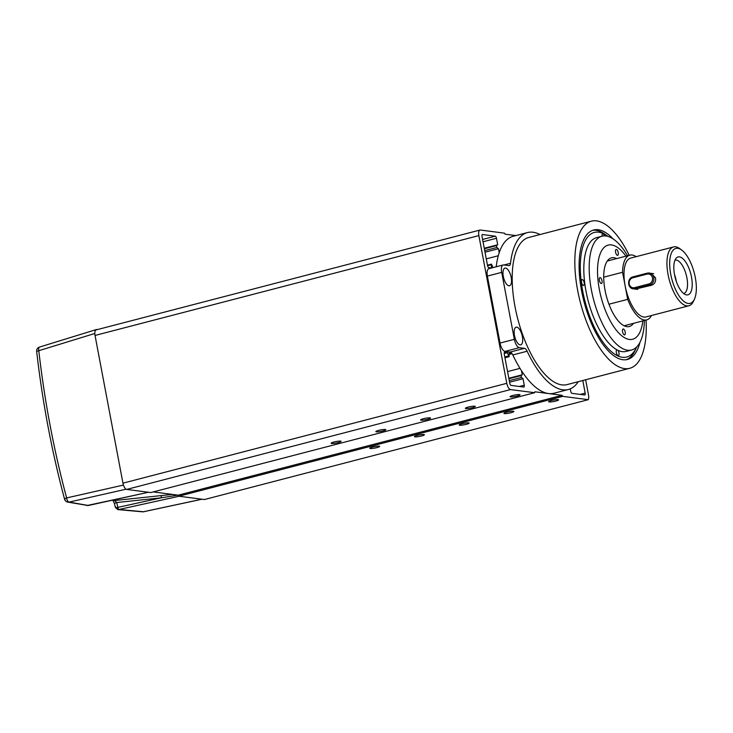 <?xml version="1.0" encoding="UTF-8"?>
<svg xmlns="http://www.w3.org/2000/svg" width="733" height="733" viewBox="0 0 733 733"><rect width="100%" height="100%" fill="white"/><g stroke="black" fill="none" stroke-linecap="round" stroke-linejoin="round"><path stroke-width="1.1" d="M519.541 394.583A5.067 0.751 169.3 0 0 513.87 395.224A5.067 0.751 169.3 0 0 510.086 396.69A5.067 0.751 169.3 0 0 510.589 396.91A5.067 0.751 169.3 0 0 516.261 396.269A5.067 0.751 169.3 0 0 520.045 394.803A5.067 0.751 169.3 0 0 519.541 394.583M474.801 406.219A5.067 0.751 169.3 0 0 469.138 406.861A5.067 0.751 169.3 0 0 465.354 408.327A5.067 0.751 169.3 0 0 465.858 408.547A5.067 0.751 169.3 0 0 471.521 407.914A5.067 0.751 169.3 0 0 475.314 406.449A5.067 0.751 169.3 0 0 474.801 406.219M430.069 417.856A5.067 0.751 169.3 0 0 424.398 418.497A5.067 0.751 169.3 0 0 420.614 419.963A5.067 0.751 169.3 0 0 421.118 420.183A5.067 0.751 169.3 0 0 426.789 419.551A5.067 0.751 169.3 0 0 430.573 418.085A5.067 0.751 169.3 0 0 430.069 417.856M385.329 429.501A5.067 0.751 169.3 0 0 379.667 430.134A5.067 0.751 169.3 0 0 375.882 431.6A5.067 0.751 169.3 0 0 376.386 431.829A5.067 0.751 169.3 0 0 382.049 431.187A5.067 0.751 169.3 0 0 385.842 429.721A5.067 0.751 169.3 0 0 385.329 429.501M340.598 441.138A5.067 0.751 169.3 0 0 334.926 441.77A5.067 0.751 169.3 0 0 331.142 443.236A5.067 0.751 169.3 0 0 331.646 443.465A5.067 0.751 169.3 0 0 337.317 442.824A5.067 0.751 169.3 0 0 341.102 441.358A5.067 0.751 169.3 0 0 340.598 441.138M558.115 399.604A5.067 0.751 169.3 0 0 552.453 400.236A5.067 0.751 169.3 0 0 548.669 401.702A5.067 0.751 169.3 0 0 549.173 401.931A5.067 0.751 169.3 0 0 554.835 401.29A5.067 0.751 169.3 0 0 558.628 399.824A5.067 0.751 169.3 0 0 558.115 399.604M513.384 411.24A5.067 0.751 169.3 0 0 507.712 411.873A5.067 0.751 169.3 0 0 503.928 413.339A5.067 0.751 169.3 0 0 504.432 413.568A5.067 0.751 169.3 0 0 510.104 412.926A5.067 0.751 169.3 0 0 513.888 411.46A5.067 0.751 169.3 0 0 513.384 411.24M468.644 422.877A5.067 0.751 169.3 0 0 462.981 423.518A5.067 0.751 169.3 0 0 459.197 424.984A5.067 0.751 169.3 0 0 459.701 425.204A5.067 0.751 169.3 0 0 465.363 424.563A5.067 0.751 169.3 0 0 469.157 423.097A5.067 0.751 169.3 0 0 468.644 422.877M423.912 434.513A5.067 0.751 169.3 0 0 418.241 435.155A5.067 0.751 169.3 0 0 414.457 436.621A5.067 0.751 169.3 0 0 414.96 436.841A5.067 0.751 169.3 0 0 420.632 436.199A5.067 0.751 169.3 0 0 424.416 434.733A5.067 0.751 169.3 0 0 423.912 434.513M379.172 446.15A5.067 0.751 169.3 0 0 373.509 446.791A5.067 0.751 169.3 0 0 369.725 448.257A5.067 0.751 169.3 0 0 370.229 448.477A5.067 0.751 169.3 0 0 375.892 447.845A5.067 0.751 169.3 0 0 379.685 446.379A5.067 0.751 169.3 0 0 379.172 446.15M521.511 370.751L522.272 374.774L521.026 375.617L521.374 377.486L523.023 378.714L524.251 385.21A2.025 0.834 -104.6 0 1 523.884 387.051A2.025 0.834 -104.6 0 1 523.738 387.061L511.029 385.411A2.025 0.834 -104.6 0 1 509.783 383.322L504.267 354.176A2.025 0.834 -104.6 0 1 504.634 352.326A2.025 0.834 -104.6 0 1 504.78 352.316L507.401 352.665L509.023 356.714L509.16 352.885L511.771 353.233M126.699 489.424L150.806 492.558L534.641 392.705L510.535 389.571L126.699 489.424A6.084 2.492 -104.6 0 1 122.952 483.175L506.787 383.322A6.084 2.492 75.4 0 0 510.535 389.571M515.83 235.595L505.119 234.203L504.496 233.167L480.39 230.025A6.084 2.492 75.4 0 0 479.968 230.052A6.084 2.492 75.4 0 0 478.869 235.595L95.043 335.448L122.952 483.175M95.043 335.448A6.084 2.492 -104.6 0 1 96.142 329.905L479.968 230.052M153.27 491.916L178.238 495.169L178.87 496.214L204.434 499.53L588.269 399.677L562.697 396.351L562.074 395.316L534.898 391.779L534.641 392.705M582.799 380.509L585.181 393.126A2.025 0.834 -104.6 0 1 584.815 394.977A2.025 0.834 -104.6 0 1 584.677 394.986L571.96 393.337A2.025 0.834 -104.6 0 1 570.714 391.248L570.265 388.847M492.97 267.618L491.467 264.146L491.403 267.966L488.774 267.627A2.025 0.834 -104.6 0 1 487.527 265.538L482.012 236.393A2.025 0.834 -104.6 0 1 482.378 234.542A2.025 0.834 -104.6 0 1 482.525 234.533L495.233 236.182A2.025 0.834 -104.6 0 1 496.479 238.271L497.707 244.767L496.461 245.61L496.809 247.488L498.458 248.707L499.21 252.72M478.869 235.595L506.787 383.322M585.649 379.767L588.507 394.913A6.084 2.492 -104.6 0 1 588.269 399.677M178.87 496.214L562.697 396.351M178.238 495.169L562.074 395.316M509.233 354.396L512.083 353.654M507.566 371.594L519.999 368.36M508.821 378.265L522.272 374.774M509.572 382.205L523.023 378.714M504.194 353.498L507.401 352.665M484.256 248.267L497.707 244.767M485.008 252.207L498.458 248.707M486.263 258.877L498.293 255.744M613.035 238.848A66.895 27.423 75.4 0 0 593.703 229.997A66.895 27.423 75.4 0 0 581.608 290.983A66.895 27.423 75.4 0 0 627.384 359.482A66.895 27.423 75.4 0 0 639.955 342.338M511.203 277.44A9.126 3.738 75.4 0 0 504.964 268.104A9.126 3.738 75.4 0 0 503.314 276.414A9.126 3.738 75.4 0 0 509.554 285.76A9.126 3.738 75.4 0 0 511.203 277.44M522.372 336.529A9.126 3.738 75.4 0 0 516.133 327.193A9.126 3.738 75.4 0 0 514.484 335.503A9.126 3.738 75.4 0 0 520.723 344.849A9.126 3.738 75.4 0 0 522.372 336.529M646.048 320.064A76.021 31.162 -104.6 0 1 629.684 368.314L567.049 384.605A76.021 31.162 -104.6 0 1 515.033 306.761A76.021 31.162 -104.6 0 1 528.777 237.465L591.403 221.174A76.021 31.162 -104.6 0 1 629.207 255.322M629.684 368.314A76.021 31.162 -104.6 0 1 577.668 290.47A76.021 31.162 -104.6 0 1 591.403 221.174M578.245 381.691A81.088 33.242 -104.6 0 1 568.332 389.507L554.011 393.236A81.088 33.242 -104.6 0 1 512.807 354.946A6.084 2.492 75.4 0 0 510.131 352.051L505.028 351.391A8.109 3.326 -104.6 0 1 500.034 343.053L487.381 276.084A8.109 3.326 -104.6 0 1 488.847 268.699L503.159 264.97A8.109 3.326 75.4 0 0 501.693 272.364L487.381 276.084M496.214 266.775A81.088 33.242 -104.6 0 1 513.182 236.283L527.503 232.563A81.088 33.242 -104.6 0 1 539.974 234.551M503.974 264.979L510.507 263.275A81.088 33.242 -104.6 0 1 527.503 232.563M510.507 263.275A6.084 2.492 -104.6 0 1 509.233 265.584A6.084 2.492 -104.6 0 1 508.812 265.603L503.708 264.943A8.109 3.326 75.4 0 0 503.159 264.97M500.034 343.053L514.346 339.333L501.693 272.364M514.346 339.333A8.109 3.326 75.4 0 0 519.34 347.671L505.028 351.391M510.131 352.051L524.443 348.331L519.34 347.671M524.443 348.331A6.084 2.492 -104.6 0 1 527.128 351.226L512.807 354.946M568.332 389.507A81.088 33.242 -104.6 0 1 527.128 351.226M581.48 281.893A3.042 1.246 75.4 0 0 583.633 285.449A3.042 1.246 75.4 0 0 584.247 283.121A3.042 1.246 75.4 0 0 582.103 279.566A3.042 1.246 75.4 0 0 581.48 281.893M616.792 349.742A3.042 1.246 75.4 0 0 616.261 352.042A3.042 1.246 75.4 0 0 618.405 355.597A3.042 1.246 75.4 0 0 619.028 353.26A3.042 1.246 75.4 0 0 617.928 350.319M636.693 346.966A64.357 26.379 -104.6 0 1 636.491 347.396A64.357 26.379 -104.6 0 1 606.2 346.324A64.357 26.379 -104.6 0 1 581.251 281.793A64.357 26.379 -104.6 0 1 607.547 236.118A64.357 26.379 -104.6 0 1 607.923 236.402M592.603 230.345A66.895 27.423 -104.6 0 1 605.192 234.386L607.547 236.118M636.491 347.396L635.282 350.053A66.895 27.423 -104.6 0 1 626.257 359.72M604.459 235.898A3.042 1.246 75.4 0 0 602.682 233.891A3.042 1.246 75.4 0 0 602.059 236.209M599.521 277.981A3.042 1.246 75.4 0 0 599.658 281.454A3.042 1.246 75.4 0 0 601.454 283.515A3.042 1.246 75.4 0 0 601.857 283.167A3.042 1.246 75.4 0 0 601.72 279.685A3.042 1.246 75.4 0 0 599.924 277.633A3.042 1.246 75.4 0 0 599.521 277.981M622.702 329.355A3.042 1.246 75.4 0 0 622.839 332.837A3.042 1.246 75.4 0 0 624.635 334.899A3.042 1.246 75.4 0 0 625.047 334.55A3.042 1.246 75.4 0 0 624.91 331.069A3.042 1.246 75.4 0 0 623.105 329.007A3.042 1.246 75.4 0 0 622.702 329.355M615.729 249.816A3.042 1.246 75.4 0 0 615.867 253.297A3.042 1.246 75.4 0 0 617.662 255.35A3.042 1.246 75.4 0 0 618.066 255.002A3.042 1.246 75.4 0 0 617.928 251.52A3.042 1.246 75.4 0 0 616.132 249.467A3.042 1.246 75.4 0 0 615.729 249.816M633.495 323.335A35.477 14.541 -104.6 0 1 629.317 326.515A35.477 14.541 -104.6 0 1 608.335 302.509A35.477 14.541 -104.6 0 1 606.722 261.901A35.477 14.541 -104.6 0 1 611.45 257.851A35.477 14.541 -104.6 0 1 616.655 258.593M644.399 320.495A58.787 24.097 -104.6 0 1 639.433 343.291A58.787 24.097 -104.6 0 1 631.599 350.007A58.787 24.097 -104.6 0 1 596.836 310.233A58.787 24.097 -104.6 0 1 594.161 242.944A58.787 24.097 -104.6 0 1 601.995 236.218A58.787 24.097 -104.6 0 1 627.558 255.753M631.599 350.007L626.239 351.4A58.787 24.097 -104.6 0 1 591.476 311.626A58.787 24.097 -104.6 0 1 588.801 244.336A58.787 24.097 -104.6 0 1 596.635 237.62L601.995 236.218M642.823 320.907A48.653 19.947 -104.6 0 1 639.121 333.707A48.653 19.947 -104.6 0 1 607.29 314.943A48.653 19.947 -104.6 0 1 601.656 250.659A48.653 19.947 -104.6 0 1 625.982 256.165M39.82 347.048A4.05 1.768 72.9 0 0 39.49 347.076A4.05 1.768 72.9 0 0 38.794 350.704A4.05 1.768 72.9 0 0 38.803 350.759C44.511 400.749 53.775 449.805 66.621 497.927A4.05 1.805 77.3 0 0 66.621 497.982A4.05 1.805 77.3 0 0 69.113 502.096L88.345 505.486A2.025 0.843 77.6 0 0 88.473 505.486A2.025 0.843 77.6 0 0 88.592 505.44M64.834 499.384A4.05 3.802 -77.1 0 0 67.592 502.078L67.592 502.078A4.05 3.802 -77.1 0 0 69.113 502.096L126.094 489.204M112.03 500.3L113.853 500.529A4.05 3.619 -83 0 0 114.595 500.529L116.684 502.545A4.05 0.687 -13.3 0 0 114.485 503.708L115.393 507.456L117.821 509.591L118.828 509.527A2.025 1.054 -103.6 0 1 117.436 507.502L117.848 507.383A2.025 0.843 77.6 0 0 119.03 509.481L143.393 511.753A4.05 1.558 77.9 0 0 143.622 511.744L143.622 511.744A4.05 1.558 77.9 0 0 143.833 511.652M97.571 329.538L96.078 329.923M112.277 500.245L114.595 500.529L172.402 494.409M123.446 485.072L66.621 497.927A4.05 0.77 -15.6 0 0 64.586 499.219A4.05 4.05 0 0 0 64.596 499.228A4.05 0.77 -15.6 0 1 64.586 499.219C51.796 451.455 42.487 402.17 36.65 351.364A4.05 4.05 0 0 1 39.49 347.076L96.591 329.474M160.435 495.655A2.025 0.861 -96.1 0 1 161.443 497.789L116.684 502.545L117.848 507.383L161.443 497.789L177.945 495.132M202.061 499.228L143.622 511.744A4.05 4.05 0 0 1 142.504 511.826L142.504 511.826A4.05 3.445 -86.2 0 0 143.393 511.753L201.932 499.21M115.64 506.815C114.989 507.74 115.585 507.969 117.436 507.502M88.299 505.504A2.025 0.623 -101.4 0 1 88.217 505.541L88.217 505.541A2.025 0.623 -101.4 0 1 88.125 505.541L67.592 502.078A4.05 4.05 0 0 1 64.596 499.228M683.669 293.521A17.235 7.064 75.4 0 0 683.779 293.493A17.235 7.064 75.4 0 0 686.61 276.414A17.235 7.064 75.4 0 0 676.275 260.078A17.235 7.064 75.4 0 0 675.102 260.142A17.235 7.064 75.4 0 0 674.992 260.169M679.427 256.871A19.571 8.026 75.4 0 0 676.247 258.117A19.571 8.026 75.4 0 0 675.249 277.908A19.571 8.026 75.4 0 0 685.758 294.703A19.571 8.026 75.4 0 0 686.61 294.904A19.571 8.026 75.4 0 0 691.485 276.992A19.571 8.026 75.4 0 0 679.427 256.871M651.197 273.299L655.549 277.899C655.998 281.582 654.67 284.028 651.564 285.247L635.319 289.086M688.223 303.462A28.376 11.636 75.4 0 0 694.463 299.11A28.376 11.636 75.4 0 0 694.279 272.96A28.376 11.636 75.4 0 0 681.69 250.035A28.376 11.636 75.4 0 0 677.805 248.313A28.376 11.636 75.4 0 0 670.741 274.289A28.376 11.636 75.4 0 0 688.223 303.462M694.463 299.11L693.491 301.236A30.41 12.461 -104.6 0 1 688.883 305.78A30.41 12.461 -104.6 0 1 686.812 305.899A30.41 12.461 -104.6 0 1 668.578 277.074A30.41 12.461 -104.6 0 1 673.572 246.929A30.41 12.461 -104.6 0 1 675.643 246.81A30.41 12.461 -104.6 0 1 679.812 248.652L681.69 250.035M651.463 315.52A33.452 13.707 75.4 0 1 646.698 319.9A33.452 13.707 75.4 0 1 627.686 299.357L625.13 285.815A30.41 12.461 75.4 0 0 643.867 317.068A30.41 12.461 75.4 0 0 645.938 316.958L688.883 305.78M636.152 256.66A33.452 13.707 75.4 0 0 632.139 255.029A33.452 13.707 75.4 0 0 629.858 255.157A33.452 13.707 75.4 0 0 622.574 272.273L603.717 277.184M627.686 299.357L608.958 304.222M673.572 246.929L630.627 258.098A30.41 12.461 75.4 0 0 625.13 285.815L622.574 272.273M676.293 281.362A17.235 7.064 75.4 0 0 674.479 274.38M504.79 356.934L508.482 355.972M580.261 394.409L585.181 393.126M508.922 378.759L521.026 375.617M509.27 380.638L521.374 377.486M519.321 386.483L524.251 385.21M487.564 265.731L491.247 264.769M482.598 239.471L495.233 236.182M483.029 241.771L496.479 238.271M484.357 248.762L496.461 245.61M484.705 250.64L496.809 247.488M36.65 351.364L94.814 333.488M179.154 496.25L119.03 509.481M88.345 505.486L148.469 492.255M647.056 274.087L632.744 277.816A5.067 4.563 -82.6 0 0 629.198 283.9A5.067 4.563 -82.6 0 0 634.604 287.666L648.916 283.937A5.067 4.563 -82.6 0 0 652.462 277.853A5.067 4.563 -82.6 0 0 647.056 274.087L647.312 273.162A6.084 5.47 97.4 0 1 649.209 273.043A6.084 5.47 97.4 0 1 653.799 277.679A6.084 5.47 97.4 0 1 649.548 284.981L635.227 288.701A6.084 5.47 97.4 0 1 633.33 288.829A6.084 5.47 97.4 0 1 628.74 284.193M637.252 288.967L635.227 288.701L634.604 287.666M632.744 277.816L632.927 276.891L647.184 273.198M651.564 285.247L649.548 284.981L648.916 283.937M504.955 357.786L509.096 356.714M487.454 265.19L491.467 264.146M86.842 505.568L148.533 492.264M142.504 511.826L117.821 509.6M114.485 503.708L112.845 500.163M629.858 255.157L607.272 261.03M646.698 319.9L624.122 325.773M653.598 273.611L647.239 273.162L632.927 276.891C626.99 278.064 627.311 288.399 633.33 288.829L637.71 289.398"/></g></svg>
